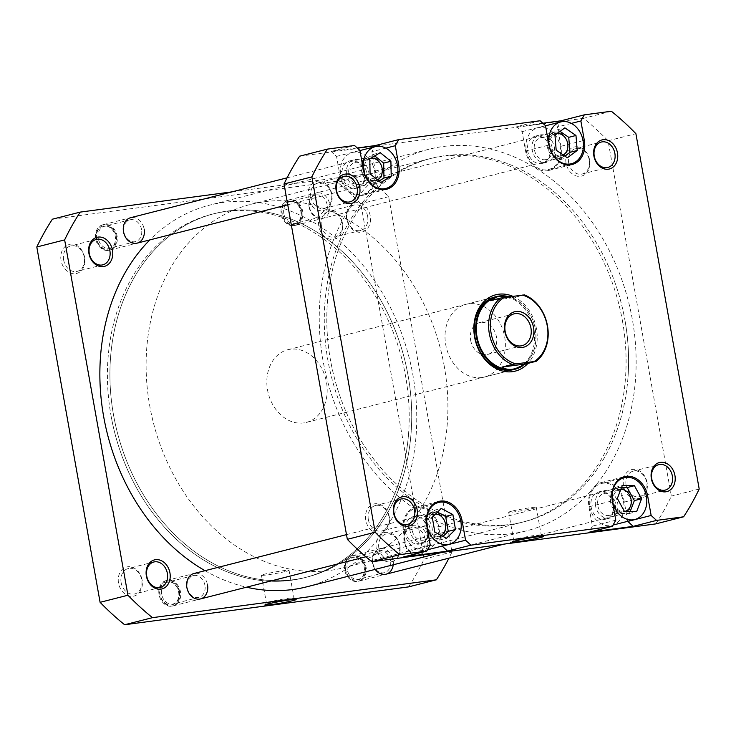 <?xml version="1.0" encoding="UTF-8"?>
<svg xmlns="http://www.w3.org/2000/svg" width="736" height="736" viewBox="0 0 736 736"><rect width="100%" height="100%" fill="white"/><g stroke="black" fill="none" stroke-linecap="round" stroke-linejoin="round"><path stroke-width="0.55" stroke-dasharray="3.68 2.76" d="M408.462 435.142A187.551 148.212 75.7 0 0 211.996 214.213A187.551 148.212 75.7 0 0 108.155 356.767A187.551 148.212 75.7 0 0 304.621 577.696A187.551 148.212 75.7 0 0 408.462 435.142M627.845 379.233A187.551 148.212 75.7 0 0 431.379 158.304A187.551 148.212 75.7 0 0 327.538 300.858A187.551 148.212 75.7 0 0 524.004 521.787A187.551 148.212 75.7 0 0 627.845 379.233M320.031 298.899A196.926 155.618 75.7 0 0 526.323 530.877A196.926 155.618 75.7 0 0 635.352 381.193A196.926 155.618 75.7 0 0 429.07 149.224A196.926 155.618 75.7 0 0 320.031 298.899M204.994 570.685A196.926 155.618 75.7 0 0 246.532 587.199M306.93 586.776A196.926 155.618 75.7 0 0 415.969 437.101A196.926 155.618 75.7 0 0 209.677 205.123A196.926 155.618 75.7 0 0 149.85 239.899M368.267 158.682A11.813 9.338 75.7 0 0 364.292 173.806A11.813 9.338 75.7 0 0 377.136 180.44A11.813 9.338 75.7 0 0 381.11 165.315A11.813 9.338 75.7 0 0 368.267 158.682M376.85 181.847A13.128 10.378 -104.3 0 1 375.167 182.482A13.128 10.378 -104.3 0 1 362.186 173.411A13.128 10.378 -104.3 0 1 366.997 157.67A13.128 10.378 -104.3 0 1 368.681 157.035A13.128 10.378 -104.3 0 1 381.662 166.106A13.128 10.378 -104.3 0 1 376.85 181.847M110.418 248.409A11.813 9.338 -104.3 0 1 97.575 241.776A11.813 9.338 -104.3 0 1 101.55 226.651A11.813 9.338 -104.3 0 1 114.393 233.284A11.813 9.338 -104.3 0 1 110.418 248.409M101.835 225.244A13.128 10.378 75.7 0 0 97.032 240.985A13.128 10.378 75.7 0 0 110.004 250.056A13.128 10.378 75.7 0 0 111.688 249.421A13.128 10.378 75.7 0 0 116.5 233.68A13.128 10.378 75.7 0 0 103.528 224.609A13.128 10.378 75.7 0 0 101.835 225.244M142.103 579.968A15.005 11.859 75.7 0 0 127.696 566.784A15.005 11.859 75.7 0 0 118.533 583.105A15.005 11.859 75.7 0 0 132.949 596.28A15.005 11.859 75.7 0 0 142.103 579.968M121.127 582.627A13.128 10.378 -104.3 0 1 128.193 568.532A13.128 10.378 -104.3 0 1 141.744 579.876A13.128 10.378 -104.3 0 1 134.679 593.97A13.128 10.378 -104.3 0 1 121.127 582.627M179.667 591.937A13.128 10.378 75.7 0 0 167.063 580.41A13.128 10.378 75.7 0 0 159.05 594.688A13.128 10.378 75.7 0 0 171.663 606.216A13.128 10.378 75.7 0 0 179.667 591.937M161.635 594.21A11.252 8.896 -104.3 0 1 167.698 582.13A11.252 8.896 -104.3 0 1 179.308 591.854A11.252 8.896 -104.3 0 1 173.254 603.934A11.252 8.896 -104.3 0 1 161.635 594.21M365.258 567.189A13.128 10.378 75.7 0 0 352.645 555.662A13.128 10.378 75.7 0 0 344.632 569.94A13.128 10.378 75.7 0 0 357.245 581.468A13.128 10.378 75.7 0 0 365.258 567.189M347.217 569.462A11.252 8.896 -104.3 0 1 353.28 557.382A11.252 8.896 -104.3 0 1 364.89 567.106A11.252 8.896 -104.3 0 1 358.837 579.186A11.252 8.896 -104.3 0 1 347.217 569.462M399.86 545.588A15.005 11.859 75.7 0 0 385.443 532.413A15.005 11.859 75.7 0 0 376.289 548.734A15.005 11.859 75.7 0 0 390.706 561.908A15.005 11.859 75.7 0 0 399.86 545.588M378.874 548.256A13.128 10.378 -104.3 0 1 385.949 534.161A13.128 10.378 -104.3 0 1 399.501 545.505A13.128 10.378 -104.3 0 1 392.426 559.599A13.128 10.378 -104.3 0 1 378.874 548.256M342.396 222.99A15.005 11.859 75.7 0 0 327.98 209.815A15.005 11.859 75.7 0 0 318.826 226.127A15.005 11.859 75.7 0 0 333.233 239.31A15.005 11.859 75.7 0 0 342.396 222.99M321.411 225.648A13.128 10.378 -104.3 0 1 328.486 211.554A13.128 10.378 -104.3 0 1 342.038 222.898A13.128 10.378 -104.3 0 1 334.963 237.001A13.128 10.378 -104.3 0 1 321.411 225.648M301.88 211.407A13.128 10.378 75.7 0 0 289.266 199.879A13.128 10.378 75.7 0 0 281.262 214.158A13.128 10.378 75.7 0 0 293.866 225.685A13.128 10.378 75.7 0 0 301.88 211.407M283.848 213.679A11.252 8.896 -104.3 0 1 289.901 201.59A11.252 8.896 -104.3 0 1 301.521 211.315A11.252 8.896 -104.3 0 1 295.458 223.404A11.252 8.896 -104.3 0 1 283.848 213.679M116.297 236.155A13.128 10.378 75.7 0 0 103.684 224.627A13.128 10.378 75.7 0 0 95.68 238.906A13.128 10.378 75.7 0 0 108.284 250.433A13.128 10.378 75.7 0 0 116.297 236.155M98.265 238.427A11.252 8.896 -104.3 0 1 104.319 226.338A11.252 8.896 -104.3 0 1 115.938 236.063A11.252 8.896 -104.3 0 1 109.876 248.152A11.252 8.896 -104.3 0 1 98.265 238.427M84.64 257.361A15.005 11.859 75.7 0 0 70.233 244.186A15.005 11.859 75.7 0 0 61.07 260.507A15.005 11.859 75.7 0 0 75.486 273.682A15.005 11.859 75.7 0 0 84.64 257.361M63.655 260.02A13.128 10.378 -104.3 0 1 70.73 245.925A13.128 10.378 -104.3 0 1 84.281 257.269A13.128 10.378 -104.3 0 1 77.216 271.372A13.128 10.378 -104.3 0 1 63.655 260.02M195.739 573.243A13.128 10.378 -104.3 0 1 207.515 584.844M204.93 585.322A11.252 8.896 75.7 0 0 193.31 575.598A11.252 8.896 75.7 0 0 187.248 587.678A11.252 8.896 75.7 0 0 198.867 597.411A11.252 8.896 75.7 0 0 204.93 585.322M375.194 569.388A13.128 10.378 -104.3 0 1 372.471 562.847A13.128 10.378 -104.3 0 1 380.484 548.568A13.128 10.378 -104.3 0 1 393.098 560.096A13.128 10.378 -104.3 0 1 393.236 564.788M390.512 560.574A11.252 8.896 75.7 0 0 378.893 550.85A11.252 8.896 75.7 0 0 372.83 562.93A11.252 8.896 75.7 0 0 384.45 572.663A11.252 8.896 75.7 0 0 390.512 560.574M404.128 541.641A15.005 11.859 -104.3 0 1 413.292 525.32A15.005 11.859 -104.3 0 1 427.699 538.494A15.005 11.859 -104.3 0 1 418.545 554.815A15.005 11.859 -104.3 0 1 404.128 541.641M425.114 538.973A13.128 10.378 75.7 0 0 411.562 527.629A13.128 10.378 75.7 0 0 404.487 541.724A13.128 10.378 75.7 0 0 418.048 553.076A13.128 10.378 75.7 0 0 425.114 538.973M132.37 217.46A13.128 10.378 -104.3 0 1 144.136 229.062M141.551 229.54A11.252 8.896 75.7 0 0 129.932 219.816A11.252 8.896 75.7 0 0 123.878 231.895A11.252 8.896 75.7 0 0 135.488 241.62A11.252 8.896 75.7 0 0 141.551 229.54M309.102 207.064A13.128 10.378 -104.3 0 1 317.115 192.786A13.128 10.378 -104.3 0 1 329.719 204.314A13.128 10.378 -104.3 0 1 321.706 218.592A13.128 10.378 -104.3 0 1 309.102 207.064M327.134 204.792A11.252 8.896 75.7 0 0 315.514 195.068A11.252 8.896 75.7 0 0 309.46 207.147A11.252 8.896 75.7 0 0 321.071 216.872A11.252 8.896 75.7 0 0 327.134 204.792M346.665 219.034A15.005 11.859 -104.3 0 1 355.828 202.722A15.005 11.859 -104.3 0 1 370.236 215.896A15.005 11.859 -104.3 0 1 361.082 232.217A15.005 11.859 -104.3 0 1 346.665 219.034M367.65 216.375A13.128 10.378 75.7 0 0 354.099 205.031A13.128 10.378 75.7 0 0 347.024 219.126A13.128 10.378 75.7 0 0 360.576 230.469A13.128 10.378 75.7 0 0 367.65 216.375M291.189 598.966A14.021 0.791 169.9 0 0 293.977 597.982A14.021 0.791 169.9 0 0 293.949 597.936A14.021 0.791 169.9 0 0 284.124 598.966A14.021 0.791 169.9 0 0 269.164 601.901A14.021 0.791 169.9 0 0 266.386 602.848A14.021 0.791 169.9 0 0 266.377 602.894A14.021 0.791 169.9 0 0 275.853 601.965A14.021 0.791 169.9 0 0 291.189 598.966M286.258 571.32A14.021 0.791 169.9 0 0 289.055 570.326A14.021 0.791 169.9 0 0 279.579 571.246A14.021 0.791 169.9 0 0 264.242 574.255A14.021 0.791 169.9 0 0 261.446 575.239A14.021 0.791 169.9 0 0 270.931 574.319A14.021 0.791 169.9 0 0 286.258 571.32M111.016 415.592A187.551 148.212 75.7 0 0 304.621 577.696A187.551 148.212 75.7 0 0 405.591 376.308A187.551 148.212 75.7 0 0 211.996 214.213A187.551 148.212 75.7 0 0 111.016 415.592M113.528 414.957A187.551 148.212 75.7 0 0 307.124 577.052A187.551 148.212 75.7 0 0 408.103 375.673A187.551 148.212 75.7 0 0 214.498 213.578A187.551 148.212 75.7 0 0 113.528 414.957A187.551 148.212 75.7 0 0 307.124 577.052A187.551 148.212 75.7 0 0 408.103 375.673A187.551 148.212 75.7 0 0 214.498 213.578A187.551 148.212 75.7 0 0 113.528 414.957M52.385 219.199L336.297 181.341A274.289 216.761 -104.3 0 1 360.833 203.771L424.129 559.112A274.289 216.761 -104.3 0 1 408.544 586.896M232.033 191.857L364.145 174.248A274.289 216.761 -104.3 0 1 388.672 196.678L451.968 552.018A274.289 216.761 -104.3 0 1 448.932 558.164M388.672 196.678L360.833 203.771M424.129 559.112L451.968 552.018M364.145 174.248L336.297 181.341M553.849 133.934A11.813 9.338 75.7 0 0 549.875 149.058A11.813 9.338 75.7 0 0 562.718 155.692A11.813 9.338 75.7 0 0 566.692 140.567A11.813 9.338 75.7 0 0 553.849 133.934M562.433 157.099A13.128 10.378 -104.3 0 1 560.749 157.734A13.128 10.378 -104.3 0 1 547.768 148.663A13.128 10.378 -104.3 0 1 552.58 132.922A13.128 10.378 -104.3 0 1 554.263 132.287A13.128 10.378 -104.3 0 1 567.244 141.358A13.128 10.378 -104.3 0 1 562.433 157.099M296.001 223.661A11.813 9.338 -104.3 0 1 283.158 217.028A11.813 9.338 -104.3 0 1 287.132 201.903A11.813 9.338 -104.3 0 1 299.975 208.536A11.813 9.338 -104.3 0 1 296.001 223.661M287.417 200.496A13.128 10.378 75.7 0 0 282.615 216.237A13.128 10.378 75.7 0 0 295.587 225.308A13.128 10.378 75.7 0 0 297.28 224.673A13.128 10.378 75.7 0 0 302.082 208.932A13.128 10.378 75.7 0 0 289.11 199.861A13.128 10.378 75.7 0 0 287.417 200.496M526.314 150.908A21.565 17.048 75.7 0 0 548.578 169.547A21.565 17.048 75.7 0 0 560.188 146.39A21.565 17.048 75.7 0 0 537.924 127.742A21.565 17.048 75.7 0 0 526.314 150.908M340.731 175.656A21.565 17.048 75.7 0 0 362.995 194.295A21.565 17.048 75.7 0 0 374.606 171.138A21.565 17.048 75.7 0 0 352.342 152.49A21.565 17.048 75.7 0 0 340.731 175.656M404.11 531.438A21.565 17.048 75.7 0 0 426.374 550.077A21.565 17.048 75.7 0 0 437.984 526.921A21.565 17.048 75.7 0 0 415.72 508.282A21.565 17.048 75.7 0 0 404.11 531.438M589.692 506.69A21.565 17.048 75.7 0 0 611.956 525.329A21.565 17.048 75.7 0 0 623.567 502.173A21.565 17.048 75.7 0 0 601.303 483.534A21.565 17.048 75.7 0 0 589.692 506.69M647.082 482.595A15.005 11.859 75.7 0 0 632.675 469.412A15.005 11.859 75.7 0 0 623.521 485.732A15.005 11.859 75.7 0 0 637.928 498.907A15.005 11.859 75.7 0 0 647.082 482.595M626.106 485.254A13.128 10.378 -104.3 0 1 633.172 471.16A13.128 10.378 -104.3 0 1 646.723 482.503A13.128 10.378 -104.3 0 1 639.658 496.598A13.128 10.378 -104.3 0 1 626.106 485.254M589.619 159.988A15.005 11.859 75.7 0 0 575.212 146.814A15.005 11.859 75.7 0 0 566.058 163.134A15.005 11.859 75.7 0 0 580.465 176.309A15.005 11.859 75.7 0 0 589.619 159.988M568.643 162.647A13.128 10.378 -104.3 0 1 575.708 148.552A13.128 10.378 -104.3 0 1 589.26 159.905A13.128 10.378 -104.3 0 1 582.194 174A13.128 10.378 -104.3 0 1 568.643 162.647M389.335 516.966A15.005 11.859 75.7 0 0 374.918 503.783A15.005 11.859 75.7 0 0 365.764 520.104A15.005 11.859 75.7 0 0 380.172 533.278A15.005 11.859 75.7 0 0 389.335 516.966M368.35 519.625A13.128 10.378 -104.3 0 1 375.424 505.531A13.128 10.378 -104.3 0 1 388.976 516.874A13.128 10.378 -104.3 0 1 381.901 530.969A13.128 10.378 -104.3 0 1 368.35 519.625M331.872 194.359A15.005 11.859 75.7 0 0 317.455 181.185A15.005 11.859 75.7 0 0 308.301 197.506A15.005 11.859 75.7 0 0 322.708 210.68A15.005 11.859 75.7 0 0 331.872 194.359M310.886 197.027A13.128 10.378 -104.3 0 1 317.952 182.924A13.128 10.378 -104.3 0 1 331.513 194.276A13.128 10.378 -104.3 0 1 324.438 208.371A13.128 10.378 -104.3 0 1 310.886 197.027M512.882 296.341A39.385 31.124 -104.3 0 1 536.461 328.826A39.385 31.124 -104.3 0 1 527.979 363.372M306.268 422.436A37.508 29.642 75.7 0 0 326.462 382.159A37.508 29.642 75.7 0 0 287.739 349.747A37.508 29.642 75.7 0 0 267.545 390.016A37.508 29.642 75.7 0 0 306.268 422.436L513.682 369.582A37.508 29.642 75.7 0 0 533.876 329.305A37.508 29.642 75.7 0 0 495.162 296.884L465.925 304.336A37.508 29.642 -104.3 0 1 504.648 336.757A37.508 29.642 -104.3 0 1 484.454 377.034A37.508 29.642 -104.3 0 1 445.731 344.614A37.508 29.642 -104.3 0 1 465.925 304.336M516.396 538.899A14.021 0.791 169.9 0 0 513.618 539.847A14.021 0.791 169.9 0 0 513.608 539.893A14.021 0.791 169.9 0 0 523.084 538.973A14.021 0.791 169.9 0 0 538.421 535.964A14.021 0.791 169.9 0 0 541.208 534.98A14.021 0.791 169.9 0 0 541.181 534.934A14.021 0.791 169.9 0 0 531.355 535.964A14.021 0.791 169.9 0 0 516.396 538.899M511.474 511.253A14.021 0.791 169.9 0 0 508.677 512.247A14.021 0.791 169.9 0 0 518.153 511.318A14.021 0.791 169.9 0 0 533.49 508.318A14.021 0.791 169.9 0 0 536.286 507.325A14.021 0.791 169.9 0 0 526.801 508.254A14.021 0.791 169.9 0 0 511.474 511.253M624.984 320.408A187.551 148.212 -104.3 0 1 524.004 521.787A187.551 148.212 -104.3 0 1 330.409 359.692A187.551 148.212 -104.3 0 1 431.379 158.304A187.551 148.212 -104.3 0 1 624.984 320.408M622.472 321.043A187.551 148.212 -104.3 0 1 521.502 522.422A187.551 148.212 -104.3 0 1 327.897 360.327A187.551 148.212 -104.3 0 1 428.876 158.948A187.551 148.212 -104.3 0 1 622.472 321.043M409.998 530.656A14.067 11.114 -104.3 0 1 417.57 515.55A14.067 11.114 -104.3 0 1 432.087 527.703A14.067 11.114 -104.3 0 1 424.516 542.809A14.067 11.114 -104.3 0 1 409.998 530.656M427.634 528.844A14.067 11.114 75.7 0 0 413.117 516.681A14.067 11.114 75.7 0 0 405.545 531.788A14.067 11.114 75.7 0 0 420.063 543.941A14.067 11.114 75.7 0 0 427.634 528.844M595.58 505.908A14.067 11.114 -104.3 0 1 603.152 490.802A14.067 11.114 -104.3 0 1 617.67 502.955A14.067 11.114 -104.3 0 1 610.098 518.061A14.067 11.114 -104.3 0 1 595.58 505.908M613.217 504.096A14.067 11.114 75.7 0 0 598.699 491.933A14.067 11.114 75.7 0 0 591.128 507.04A14.067 11.114 75.7 0 0 605.645 519.193A14.067 11.114 75.7 0 0 613.217 504.096M532.202 150.116A14.067 11.114 -104.3 0 1 539.782 135.019A14.067 11.114 -104.3 0 1 554.3 147.172A14.067 11.114 -104.3 0 1 546.728 162.279A14.067 11.114 -104.3 0 1 532.202 150.116M549.847 148.304A14.067 11.114 75.7 0 0 535.32 136.151A14.067 11.114 75.7 0 0 527.749 151.257A14.067 11.114 75.7 0 0 542.276 163.41A14.067 11.114 75.7 0 0 549.847 148.304M346.619 174.864A14.067 11.114 -104.3 0 1 354.2 159.767A14.067 11.114 -104.3 0 1 368.718 171.92A14.067 11.114 -104.3 0 1 361.146 187.027A14.067 11.114 -104.3 0 1 346.619 174.864M364.265 173.052A14.067 11.114 75.7 0 0 349.738 160.899A14.067 11.114 75.7 0 0 342.166 176.005A14.067 11.114 75.7 0 0 356.684 188.158A14.067 11.114 75.7 0 0 364.265 173.052M615.462 503.249A11.252 8.896 75.7 0 0 603.851 493.525A11.252 8.896 75.7 0 0 597.788 505.614A11.252 8.896 75.7 0 0 609.408 515.338A11.252 8.896 75.7 0 0 615.462 503.249M620.844 489.339A11.252 8.896 75.7 0 0 619.436 489.55A11.252 8.896 75.7 0 0 613.382 501.639A11.252 8.896 75.7 0 0 624.459 511.474M429.879 527.997A11.252 8.896 75.7 0 0 418.269 518.273A11.252 8.896 75.7 0 0 412.206 530.362A11.252 8.896 75.7 0 0 423.826 540.086A11.252 8.896 75.7 0 0 429.879 527.997M435.482 514.087A11.252 8.896 75.7 0 0 433.854 514.298A11.252 8.896 75.7 0 0 427.8 526.387A11.252 8.896 75.7 0 0 439.41 536.112A11.252 8.896 75.7 0 0 441.112 535.431M366.51 172.215A11.252 8.896 75.7 0 0 354.89 162.49A11.252 8.896 75.7 0 0 348.836 174.57A11.252 8.896 75.7 0 0 360.447 184.294A11.252 8.896 75.7 0 0 366.51 172.215M370.548 158.498A11.252 8.896 75.7 0 0 370.484 158.516A11.252 8.896 75.7 0 0 364.421 170.596A11.252 8.896 75.7 0 0 376.041 180.329A11.252 8.896 75.7 0 0 377.439 179.805M552.092 147.467A11.252 8.896 75.7 0 0 540.472 137.742A11.252 8.896 75.7 0 0 534.419 149.822A11.252 8.896 75.7 0 0 546.029 159.546A11.252 8.896 75.7 0 0 552.092 147.467M557.106 133.584A11.252 8.896 75.7 0 0 556.066 133.768A11.252 8.896 75.7 0 0 550.004 145.848A11.252 8.896 75.7 0 0 561.623 155.581A11.252 8.896 75.7 0 0 563.187 154.974M542.828 123.225L516.727 126.702L522.128 131.643L525.578 151A22.503 17.784 75.7 0 0 548.808 170.458A22.503 17.784 75.7 0 0 560.924 146.289L557.483 126.932L560.206 122.066M357.245 147.973L331.145 151.45L336.545 156.391L339.995 175.748A22.503 17.784 75.7 0 0 363.225 195.206A22.503 17.784 75.7 0 0 375.342 171.037L371.892 151.68L374.624 146.814M442.143 546.057L438.72 526.82A22.503 17.784 75.7 0 0 415.49 507.371A22.503 17.784 75.7 0 0 403.374 531.539L406.815 550.896L403.383 557.014M627.725 521.309L624.303 502.072A22.503 17.784 75.7 0 0 601.073 482.623A22.503 17.784 75.7 0 0 588.956 506.791L592.397 526.148L588.966 532.266M299.616 156.198L583.528 118.34A274.289 216.761 75.7 0 1 608.065 140.769L671.361 496.11A274.289 216.761 75.7 0 1 655.767 523.894M608.065 140.769L635.904 133.676M699.2 489.017L671.361 496.11M354.531 145.498L331.145 151.45M540.114 120.75L516.727 126.702M611.368 111.246L583.528 118.34M430.201 544.934L406.815 550.896M615.784 520.186L592.397 526.148M522.128 131.643L545.514 125.69M571.375 123.39L557.483 126.932M336.545 156.391L359.932 150.438M385.793 148.138L371.892 151.68M621.552 487.49L615.057 487.416L622.297 485.567M615.057 487.416L610.089 500.324L617.246 513.369L629.381 513.507L630.117 511.584M629.381 513.507L636.622 511.658M617.246 513.369L624.487 511.52M610.089 500.324L617.329 498.474M437.497 512.127L434.028 510.296L425.012 519.073L427.616 533.977L434.856 532.137M425.012 519.073L432.253 517.233M434.028 510.296L441.269 508.456M427.616 533.977L439.245 540.114L443.017 536.443M439.245 540.114L446.476 538.264M374.771 155.949L372.968 154.496L362.554 160.807L362.848 175.729L370.088 173.889M362.554 160.807L369.794 158.958M372.968 154.496L380.208 152.646M362.848 175.729L373.557 184.35L378.994 181.047M373.557 184.35L380.797 182.5M560.078 131.385L557.612 129.692L547.722 137.025L548.946 152.012L556.186 150.162M547.722 137.025L554.953 135.176M557.612 129.692L564.852 127.843M548.946 152.012L560.078 159.657L564.852 156.115M560.078 159.657L567.318 157.808M522.643 365.801A37.508 29.642 75.7 0 0 535.274 328.955A37.508 29.642 75.7 0 0 507.95 296.433M444.296 366.454A187.551 148.212 75.7 0 0 250.691 204.35A187.551 148.212 75.7 0 0 149.721 405.729A187.551 148.212 75.7 0 0 343.316 567.833A187.551 148.212 75.7 0 0 444.296 366.454M515.283 368.69A37.039 29.274 75.7 0 0 535.182 328.928A37.039 29.274 75.7 0 0 499.606 296.406A37.039 29.274 75.7 0 0 496.993 296.902M470.654 340.28A16.413 12.972 75.7 0 0 487.591 354.458A16.413 12.972 75.7 0 0 496.432 336.84A16.413 12.972 75.7 0 0 479.486 322.653A16.413 12.972 75.7 0 0 470.654 340.28M490.158 300.73L514.105 297.537L524.455 294.897M510.057 296.718L514.105 297.537M431.646 514.464A11.813 9.338 75.7 0 0 427.671 529.589A11.813 9.338 75.7 0 0 440.514 536.231A11.813 9.338 75.7 0 0 444.489 521.097A11.813 9.338 75.7 0 0 431.646 514.464M440.229 537.639A13.128 10.378 -104.3 0 1 438.536 538.264A13.128 10.378 -104.3 0 1 425.564 529.202A13.128 10.378 -104.3 0 1 430.376 513.461A13.128 10.378 -104.3 0 1 432.06 512.826A13.128 10.378 -104.3 0 1 445.032 521.888A13.128 10.378 -104.3 0 1 440.229 537.639M173.797 604.192A11.813 9.338 -104.3 0 1 160.954 597.558A11.813 9.338 -104.3 0 1 164.928 582.434A11.813 9.338 -104.3 0 1 177.772 589.067A11.813 9.338 -104.3 0 1 173.797 604.192M165.214 581.026A13.128 10.378 75.7 0 0 160.402 596.767A13.128 10.378 75.7 0 0 173.383 605.838A13.128 10.378 75.7 0 0 175.067 605.204A13.128 10.378 75.7 0 0 179.878 589.462A13.128 10.378 75.7 0 0 166.897 580.391A13.128 10.378 75.7 0 0 165.214 581.026M626.75 511.106A11.813 9.338 75.7 0 0 629.694 495.503A11.813 9.338 75.7 0 0 616.575 490.093A11.813 9.338 75.7 0 0 613.631 505.696A11.813 9.338 75.7 0 0 626.75 511.106M615.232 489.118A13.128 10.378 -104.3 0 1 617.642 488.078A13.128 10.378 -104.3 0 1 630.448 496.653A13.128 10.378 -104.3 0 1 626.538 512.477A13.128 10.378 -104.3 0 1 624.128 513.516A13.128 10.378 -104.3 0 1 611.322 504.942A13.128 10.378 -104.3 0 1 615.232 489.118M349.858 558.054A11.813 9.338 -104.3 0 1 362.977 563.472A11.813 9.338 -104.3 0 1 360.033 579.076A11.813 9.338 -104.3 0 1 346.914 573.666A11.813 9.338 -104.3 0 1 349.858 558.054M361.376 580.042A13.128 10.378 75.7 0 0 365.286 564.227A13.128 10.378 75.7 0 0 352.48 555.643A13.128 10.378 75.7 0 0 350.069 556.692A13.128 10.378 75.7 0 0 346.159 572.516A13.128 10.378 75.7 0 0 358.966 581.09A13.128 10.378 75.7 0 0 361.376 580.042M438.72 526.82L460.828 521.189M403.374 531.539L426.76 525.578M624.303 502.072L646.41 496.441M588.956 506.791L612.343 500.83M525.578 151L548.964 145.047M560.924 146.289L583.032 140.659M339.995 175.748L363.382 169.795M375.342 171.037L397.449 165.407M428.876 158.948L250.691 204.35M526.323 530.877L441.655 552.451M429.07 149.224L209.677 205.123M521.502 522.422L343.316 567.833M110.004 250.056L137.071 243.156M287.73 204.764L375.167 182.482M103.528 224.609L130.585 217.709M287.068 177.836L368.681 157.035M293.949 597.936L296.12 599.444M289.055 570.326L293.977 597.982M153.806 562L128.193 568.532M411.562 527.629L385.949 534.161M354.099 205.031L328.486 211.554M96.342 239.402L70.73 245.925M193.31 575.598L167.698 582.13M378.893 550.85L353.28 557.382M315.514 195.068L289.901 201.59M129.932 219.816L104.319 226.338M135.488 241.62L109.876 248.152M321.071 216.872L295.458 223.404M384.45 572.663L358.837 579.186M198.867 597.411L173.254 603.934M102.828 264.84L77.216 271.372M360.576 230.469L334.963 237.001M418.048 553.076L392.426 559.599M160.292 587.448L134.679 593.97M261.446 575.239L266.377 602.894M266.386 602.848L264.877 605.01M295.587 225.308L560.749 157.734M289.11 199.861L554.263 132.287M567.042 164.836L548.578 169.547M381.46 189.584L362.995 194.295M427.478 549.801L426.374 550.077M613.06 525.053L611.956 525.329M513.618 539.847L512.1 542.009M508.677 512.247L513.608 539.893M633.172 471.16L658.784 464.628M375.424 505.531L401.037 498.999M317.952 182.924L343.574 176.401M575.708 148.552L601.321 142.03M413.117 516.681L417.57 515.55M598.699 491.933L603.152 490.802M535.32 136.151L539.782 135.019M349.738 160.899L354.2 159.767M619.436 489.55L603.851 493.525M433.854 514.298L418.269 518.273M370.484 158.516L354.89 162.49M556.066 133.768L540.472 137.742M561.623 155.581L546.029 159.546M376.041 180.329L360.447 184.294M439.41 536.112L423.826 540.086M624.993 511.364L609.408 515.338M356.684 188.158L361.146 187.027M542.276 163.41L546.728 162.279M605.645 519.193L610.098 518.061M420.063 543.941L424.516 542.809M513.682 369.582L484.454 377.034M582.194 174L607.807 167.468M324.438 208.371L350.051 201.839M381.901 530.969L407.514 524.446M639.658 496.598L665.27 490.075M536.286 507.325L541.208 534.98M541.181 534.934L543.352 536.443M415.49 507.371L438.877 501.409M601.073 482.623L624.459 476.661M548.808 170.458L572.194 164.496M363.225 195.206L386.612 189.244M619.767 478.823L601.303 483.534M434.185 503.571L415.72 508.282M359.959 150.558L352.342 152.49M545.542 125.81L537.924 127.742M287.739 349.747L495.162 296.884M487.591 354.458L522.118 345.662M479.486 322.653L514.013 313.858M173.383 605.838L200.44 598.938M365.875 556.784L438.536 538.264M166.897 580.391L193.964 573.5M346.49 534.63L432.06 512.826M352.48 555.643L617.642 488.078M358.966 581.09L386.023 574.19M503.967 544.143L624.128 513.516"/><path stroke-width="1.1" d="M149.85 239.899A196.926 155.618 75.7 0 0 100.648 354.807A196.926 155.618 75.7 0 0 204.994 570.685M246.532 587.199A196.926 155.618 75.7 0 0 306.93 586.776L441.655 552.451M146.381 576.012A15.005 11.859 -104.3 0 1 155.535 559.691A15.005 11.859 -104.3 0 1 169.942 572.866A15.005 11.859 -104.3 0 1 160.788 589.186A15.005 11.859 -104.3 0 1 146.381 576.012M167.357 573.353A13.128 10.378 75.7 0 0 153.806 562A13.128 10.378 75.7 0 0 146.74 576.095A13.128 10.378 75.7 0 0 160.292 587.448A13.128 10.378 75.7 0 0 167.357 573.353M207.515 584.844A13.128 10.378 -104.3 0 1 199.502 599.122A13.128 10.378 -104.3 0 1 186.889 587.595A13.128 10.378 -104.3 0 1 195.739 573.243M88.918 253.405A15.005 11.859 -104.3 0 1 98.072 237.093A15.005 11.859 -104.3 0 1 112.479 250.268A15.005 11.859 -104.3 0 1 103.325 266.588A15.005 11.859 -104.3 0 1 88.918 253.405M109.894 250.746A13.128 10.378 75.7 0 0 96.342 239.402A13.128 10.378 75.7 0 0 89.277 253.497A13.128 10.378 75.7 0 0 102.828 264.84A13.128 10.378 75.7 0 0 109.894 250.746M144.136 229.062A13.128 10.378 -104.3 0 1 136.123 243.34A13.128 10.378 -104.3 0 1 123.519 231.812A13.128 10.378 -104.3 0 1 132.37 217.46M268.024 603.943A15.898 0.902 -10.1 0 1 284.988 600.604A15.898 0.902 -10.1 0 1 296.12 599.444A15.898 0.902 -10.1 0 1 292.992 600.613A15.898 0.902 -10.1 0 1 275.181 604.081A15.898 0.902 -10.1 0 1 264.877 605.01A15.898 0.902 -10.1 0 1 268.024 603.943M448.932 558.164A274.289 216.761 -104.3 0 1 436.384 579.802L408.544 586.896L124.632 624.754A274.289 216.761 -104.3 0 1 100.096 602.324L36.8 246.983A274.289 216.761 -104.3 0 1 52.385 219.199L80.233 212.106L232.033 191.857M393.236 564.788A13.128 10.378 -104.3 0 1 386.023 574.19A13.128 10.378 -104.3 0 1 375.194 569.388M436.384 579.802L152.472 617.66A274.289 216.761 -104.3 0 1 127.935 595.231L64.639 239.89A274.289 216.761 -104.3 0 1 80.233 212.106M124.632 624.754L152.472 617.66M64.639 239.89L36.8 246.983M100.096 602.324L127.935 595.231M549.148 145.084A21.565 17.048 75.7 0 0 571.412 163.732A21.565 17.048 75.7 0 0 583.022 140.567A21.565 17.048 75.7 0 0 560.758 121.928A21.565 17.048 75.7 0 0 549.148 145.084M363.566 169.832A21.565 17.048 75.7 0 0 385.83 188.471A21.565 17.048 75.7 0 0 397.44 165.315A21.565 17.048 75.7 0 0 375.176 146.676A21.565 17.048 75.7 0 0 363.566 169.832M426.935 525.624A21.565 17.048 75.7 0 0 449.199 544.263A21.565 17.048 75.7 0 0 460.81 521.106A21.565 17.048 75.7 0 0 438.546 502.458A21.565 17.048 75.7 0 0 426.935 525.624M612.518 500.876A21.565 17.048 75.7 0 0 634.782 519.515A21.565 17.048 75.7 0 0 646.392 496.358A21.565 17.048 75.7 0 0 624.128 477.71A21.565 17.048 75.7 0 0 612.518 500.876M651.36 478.639A15.005 11.859 -104.3 0 1 660.514 462.318A15.005 11.859 -104.3 0 1 674.93 475.493A15.005 11.859 -104.3 0 1 665.767 491.814A15.005 11.859 -104.3 0 1 651.36 478.639M672.345 475.98A13.128 10.378 75.7 0 0 658.784 464.628A13.128 10.378 75.7 0 0 651.719 478.731A13.128 10.378 75.7 0 0 665.27 490.075A13.128 10.378 75.7 0 0 672.345 475.98M393.604 513.01A15.005 11.859 -104.3 0 1 402.767 496.69A15.005 11.859 -104.3 0 1 417.174 509.873A15.005 11.859 -104.3 0 1 408.02 526.185A15.005 11.859 -104.3 0 1 393.604 513.01M414.589 510.352A13.128 10.378 75.7 0 0 401.037 498.999A13.128 10.378 75.7 0 0 393.962 513.102A13.128 10.378 75.7 0 0 407.514 524.446A13.128 10.378 75.7 0 0 414.589 510.352M336.14 190.412A15.005 11.859 -104.3 0 1 345.294 174.092A15.005 11.859 -104.3 0 1 359.711 187.266A15.005 11.859 -104.3 0 1 350.557 203.587A15.005 11.859 -104.3 0 1 336.14 190.412M357.126 187.744A13.128 10.378 75.7 0 0 343.574 176.401A13.128 10.378 75.7 0 0 336.499 190.495A13.128 10.378 75.7 0 0 350.051 201.839A13.128 10.378 75.7 0 0 357.126 187.744M593.897 156.032A15.005 11.859 -104.3 0 1 603.051 139.72A15.005 11.859 -104.3 0 1 617.467 152.895A15.005 11.859 -104.3 0 1 608.304 169.216A15.005 11.859 -104.3 0 1 593.897 156.032M614.873 153.373A13.128 10.378 75.7 0 0 601.321 142.03A13.128 10.378 75.7 0 0 594.256 156.124A13.128 10.378 75.7 0 0 607.807 167.468A13.128 10.378 75.7 0 0 614.873 153.373M527.979 363.372A39.385 31.124 -104.3 0 1 496.708 368.883A39.385 31.124 -104.3 0 1 474.6 337.079A39.385 31.124 -104.3 0 1 512.882 296.341M507.95 296.433A37.508 29.642 75.7 0 0 496.552 296.534L495.162 296.884A37.508 29.642 75.7 0 0 474.959 337.162A37.508 29.642 75.7 0 0 513.682 369.582L515.08 369.233A37.508 29.642 75.7 0 0 522.643 365.801M540.215 537.611A15.898 0.902 -10.1 0 1 522.413 541.08A15.898 0.902 -10.1 0 1 512.1 542.009A15.898 0.902 -10.1 0 1 515.255 540.942A15.898 0.902 -10.1 0 1 532.211 537.611A15.898 0.902 -10.1 0 1 543.352 536.443A15.898 0.902 -10.1 0 1 540.215 537.611M624.459 511.474A11.252 8.896 75.7 0 0 624.993 511.364A11.252 8.896 75.7 0 0 631.056 499.275A11.252 8.896 75.7 0 0 620.844 489.339M441.112 535.431A11.252 8.896 75.7 0 0 445.473 524.023A11.252 8.896 75.7 0 0 435.482 514.087M377.439 179.805A11.252 8.896 75.7 0 0 382.094 168.24A11.252 8.896 75.7 0 0 370.548 158.498M563.187 154.974A11.252 8.896 75.7 0 0 567.677 143.492A11.252 8.896 75.7 0 0 557.106 133.584M560.206 122.066L560.915 120.814L542.828 123.225M374.624 146.814L375.332 145.562L357.245 147.973M397.449 165.407L398.728 165.076A22.503 17.784 75.7 0 1 386.612 189.244A22.503 17.784 75.7 0 1 363.382 169.795L359.932 150.438L354.531 145.498L327.456 149.104A274.289 216.761 75.7 0 0 311.871 176.888L375.167 532.229A274.289 216.761 75.7 0 0 399.703 554.659L426.77 551.052L403.383 557.014L447.571 551.117L442.143 546.057M442.17 546.176L465.557 540.215L470.957 545.155L612.352 526.304L588.966 532.266L633.153 526.369L627.725 521.309M426.77 551.052L430.201 544.934L426.76 525.578A22.503 17.784 75.7 0 1 438.877 501.409A22.503 17.784 75.7 0 1 462.107 520.858L465.557 540.215M612.352 526.304L615.784 520.186L612.343 500.83A22.503 17.784 75.7 0 1 624.459 476.661A22.503 17.784 75.7 0 1 647.689 496.11L651.139 515.467L656.54 520.407L633.153 526.369M560.915 120.814L584.301 114.853L611.368 111.246A274.289 216.761 75.7 0 1 635.904 133.676L699.2 489.017A274.289 216.761 75.7 0 1 683.615 516.801L656.54 520.407M584.301 114.853L580.87 120.971L571.375 123.39M375.332 145.562L398.719 139.601L540.114 120.75L545.514 125.69L548.964 145.047A22.503 17.784 75.7 0 0 572.194 164.496A22.503 17.784 75.7 0 0 584.31 140.328L580.87 120.971M398.719 139.601L395.287 145.719L385.793 148.138M398.728 165.076L395.287 145.719M327.456 149.104L299.616 156.198A274.289 216.761 75.7 0 0 284.032 183.982L347.328 539.322A274.289 216.761 75.7 0 0 371.855 561.752L655.767 523.894L683.615 516.801M371.855 561.752L399.703 554.659M470.957 545.155L447.571 551.117M284.032 183.982L311.871 176.888M375.167 532.229L347.328 539.322M627.753 521.428L651.139 515.467M634.423 485.705L622.297 485.567L617.329 498.474L624.487 511.52L636.622 511.658L641.59 498.75L634.423 485.705L627.192 487.554L621.552 487.49M432.253 517.233L434.856 532.137L446.476 538.264L455.492 529.497L452.888 514.584L441.269 508.456L432.253 517.233M369.794 158.958L370.088 173.889L380.797 182.5L391.212 176.189L390.908 161.267L380.208 152.646L369.794 158.958M554.953 135.176L556.186 150.162L567.318 157.808L577.208 150.475L575.975 135.488L564.852 127.843L554.953 135.176M630.117 511.584L634.349 500.6L627.192 487.554M634.349 500.6L641.59 498.75M443.017 536.443L448.261 531.337L445.648 516.433L437.497 512.127M445.648 516.433L452.888 514.584M448.261 531.337L455.492 529.497M378.994 181.047L383.971 178.038L383.677 163.107L374.771 155.949M383.677 163.107L390.908 161.267M383.971 178.038L391.212 176.189M564.852 156.115L569.968 152.324L568.735 137.338L560.078 131.385M568.735 137.338L575.975 135.488M569.968 152.324L577.208 150.475M500.517 298.089L504.077 297.519A35.724 28.235 75.7 0 0 491.114 333.215A35.724 28.235 75.7 0 0 515.899 363.888L512.339 364.449A37.039 29.274 -104.3 0 1 489.311 333.555A37.039 29.274 -104.3 0 1 500.517 298.089L490.158 300.73L497.039 296.893L499.606 296.406L510.057 296.718M496.552 296.534A37.508 29.642 75.7 0 0 476.358 336.812A37.508 29.642 75.7 0 0 515.08 369.233M504.077 297.519L524.455 294.897A37.039 29.274 -104.3 0 1 547.483 325.8A37.039 29.274 -104.3 0 1 536.277 361.256L525.927 363.897L515.329 368.681L512.578 369.214A37.039 29.274 75.7 0 0 515.237 368.708A37.039 29.274 75.7 0 0 515.283 368.69M496.993 296.902A37.039 29.274 75.7 0 0 496.947 296.921A37.039 29.274 75.7 0 0 477.002 336.692A37.039 29.274 75.7 0 0 512.578 369.214C508.41 369.757 504.878 369.049 501.98 367.089L512.339 364.449M533.536 327.557A18.29 14.453 -104.3 0 1 522.376 347.447A18.29 14.453 -104.3 0 1 504.813 331.393A18.29 14.453 -104.3 0 1 515.973 311.503A18.29 14.453 -104.3 0 1 533.536 327.557M505.172 331.476A16.413 12.972 75.7 0 0 522.118 345.662A16.413 12.972 75.7 0 0 530.95 328.044A16.413 12.972 75.7 0 0 514.013 313.858A16.413 12.972 75.7 0 0 505.172 331.476M536.277 361.256L515.899 363.888M534.272 361.431A35.724 28.235 75.7 0 0 547.234 325.735A35.724 28.235 75.7 0 0 522.45 295.072M525.927 363.897L501.98 367.089M460.828 521.189L462.107 520.858M646.41 496.441L647.689 496.11M583.032 140.659L584.31 140.328M137.071 243.156L287.73 204.764M130.585 217.709L287.068 177.836M571.412 163.732L567.042 164.836M385.83 188.471L381.46 189.584M449.199 544.263L427.478 549.801M634.782 519.515L613.06 525.053M624.128 477.71L619.767 478.823M438.546 502.458L434.185 503.571M375.176 146.676L359.959 150.558M560.758 121.928L545.542 125.81M200.44 598.938L365.875 556.784M193.964 573.5L346.49 534.63M386.023 574.19L503.967 544.143"/></g></svg>

